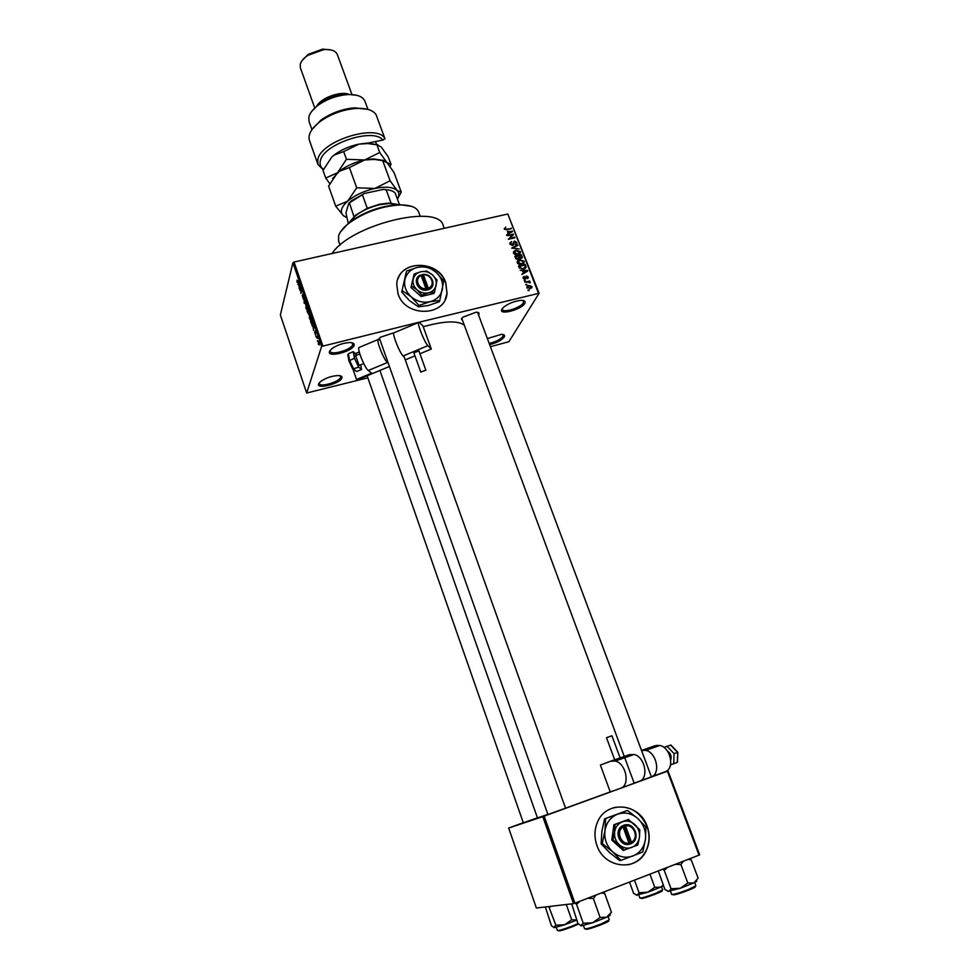 <?xml version="1.0" encoding="UTF-8"?>
<svg xmlns="http://www.w3.org/2000/svg" width="980" height="980" viewBox="0 0 980 980"><rect width="100%" height="100%" fill="white"/><g stroke="black" fill="none" stroke-linecap="round" stroke-linejoin="round"><path stroke-width="1.47" d="M524.753 303.469C521.262 309.937 497.669 315.781 501.981 309.068L503.598 307.218C508.828 303.249 514.721 300.958 521.274 300.346C524.692 300.382 525.856 301.424 524.753 303.469M502.274 308.614L502.311 309.472C503.193 313.282 520.919 307.671 523.455 302.771L523.222 300.493M354.086 345.438C352.273 351.71 326.818 358.019 329.501 351.489L331.828 348.696C337.243 344.96 343.233 342.914 349.823 342.559C353.216 342.669 354.638 343.625 354.086 345.438M330.174 350.301L330.162 351.318C331.093 355.728 351.367 349.787 352.727 344.727L352.139 342.816M341.922 378.011C340.329 383.621 316.16 389.758 318.586 383.903L320.497 381.588C325.875 377.863 331.853 375.842 338.418 375.548C341.224 375.695 342.388 376.516 341.922 378.011M319.223 382.825L319.223 383.621C320.019 387.602 339.435 381.894 340.636 377.337L340.207 375.769M487.379 338.578L501.356 334.352C504.21 334.437 505.178 335.332 504.247 337.046C501.589 340.268 496.725 342.804 489.645 344.629M489.192 343.441C495.843 341.812 500.449 339.46 503.01 336.385L502.875 334.486M398.039 293.902C405.328 317.643 445.447 316.822 447.052 293.192L445.765 282.595C438.281 258.781 397.66 259.982 396.741 284.359L398.039 293.902M445.104 299.684L446.966 293.375L445.68 282.779C439.138 262.113 404.997 258.892 398.113 278.516M651.406 776.858L665.04 771.811C675.036 769.031 670.724 747.36 659.822 745.462L655.191 745.694L641.52 750.46L645.759 750.374C656.441 752.285 660.998 773.575 651.406 776.858L633.668 783.339M610.246 791.926L620.499 788.3C630.52 785.543 626.11 763.126 615.171 761.056L610.528 761.24L600.397 765.049L610.246 791.926L547.93 814.539M537.42 817.786L523.32 822.796M379.407 338.186L547.955 814.601M462.719 320.913L461.409 318.782L462.756 317.226L476.072 312.216C478.632 312.253 479.551 313.012 478.84 314.507L478.534 314.96M332.085 253.489C350.656 224.628 438.905 203.117 443.254 225.682L444.234 228.303M423.225 326.757C444.026 320.913 457.721 320.387 464.3 325.164M379.897 370.452L537.469 817.933L547.881 814.392M596.869 845.274C604.146 868.317 636.412 872.077 645.942 851.216C649.777 843.302 650.193 835.021 647.168 826.373C639.499 802.73 605.885 799.962 597.335 822.526C594.346 829.852 594.186 837.435 596.869 845.274M627.898 864.85C635.824 863.184 641.79 858.652 645.783 851.24C649.617 843.339 650.034 835.058 647.008 826.41C639.83 810.975 628.596 804.752 613.345 807.753M526.922 284.923L525.745 284.555L526.922 284.923M527.571 282.179L524.827 282.191L529.678 281.015L529.127 281.799L530.29 282.693L527.571 282.179M525.354 280.856L524.178 280.5L525.354 280.856M525.305 279.214L523.075 277.389L524.178 276.348L523.884 278.038L524.949 278.651L526.297 275.931L528.196 276.924L527.338 278.626L527.51 277.12L526.628 276.495L525.305 279.214L526.285 277.524M522.634 270.86L520.209 270.198L527.559 270.407L527.804 271.031L521.862 274.498L523.418 272.893L522.634 270.86M517.269 262.824L517.661 260.888L519.719 259.774L524.104 261.207L524.202 262.187L521.556 264.282L518.935 264.269L517.269 262.824M513.557 253.183L513.949 251.26L516.007 250.145L520.38 251.591L520.478 252.558L517.832 254.641L515.223 254.616L513.557 253.183M504.185 228.867L505.778 227.139L504.945 228.426L505.717 229.234L511.413 228.646L506.917 229.675L504.185 228.867M538.4 293.069L507.812 214.02L539.086 293.277L419.195 322.187M418.374 322.396L321.612 346.43L306.667 393.017L367.831 377.827M507.812 214.02L294.074 262.04L322.788 345.744M507.42 231.403L512.552 231.611L506.636 234.98L508.191 233.412L507.42 231.403M512.43 235.004L506.893 235.641L513.532 234.122L509.392 238.422L514.721 237.197L514.941 237.773L508.302 239.304L512.43 235.004L511.585 236.572M512.65 245.38L510.017 244.008L509.894 243.003L511.523 241.558L510.825 243.873L512.418 244.792L514.341 241.08L516.791 242.329L515.492 244.535L516.031 242.525L513.937 242.011L513.875 244.241L512.65 245.38M519.265 248.957L511.695 248.099L517.673 244.829L517.905 245.429L512.565 248.173L519.265 248.957M518.175 259.406L515.541 258.071L514.831 256.258L521.483 254.702L522.34 257.446L518.175 259.406M523.442 269.059L519.216 267.638L518.555 265.911L525.207 264.331L526.064 267.197L523.442 269.059M530.045 288.708L526.762 286.932L528.722 285.413L531.87 286.454L530.045 288.708M529.077 290.521L527.902 290.154L529.077 290.521M539.086 293.277L508.902 341.702L490.416 346.712M317.581 341.26L317.373 340.636L317.581 341.26M316.944 338.063L317.055 336.373L317.704 338.418L316.944 338.063M316.124 336.985L315.903 336.361L316.124 336.985M315.646 335.148L314.605 332.122L315.413 334.572L315.131 331.13L315.646 335.148M312.743 326.242L312.069 325.973L313.625 324.784L313.845 325.446L313.612 330.481L312.951 326.193M309.386 318.231L309.607 313.759L310.66 319.027L310.072 319.48L309.607 318.169M305.919 308.088L306.128 303.592L307.181 308.859L306.593 309.337L306.14 308.039M297.173 282.546L296.977 280.207L297.491 282.595L298.483 280.635L297.92 282.84L297.406 282.485M321.612 346.43L292.922 262.75L280.354 314.96L306.667 393.017M298.52 284.69L297.871 284.494L299.341 283.11L299.562 283.747L299.39 288.941L298.729 284.641M300.517 287.679L299.843 290.252L300.468 286.417L300.909 292.236L301.791 290.276L300.946 293.486L300.713 287.63M303.518 299.439L302.207 295.348L303.31 298.839L302.906 293.988L303.518 299.439M305.846 302.097L304.315 303.335L304.106 302.734L304.351 297.736L304.302 302.624L305.625 301.46L305.846 302.097L304.535 302.404M308.602 314.188L307.046 311.309L307.928 308.173L308.602 314.188M312.4 324.062L311.812 324.588L310.525 321.452L311.42 318.365L312.4 324.062M319.296 344.948L318.341 344.36L318.512 341.126L319.296 344.948M523.296 822.71L508.657 828.051L536.366 908.007L573.508 903.658L542.785 816.634L508.657 828.051M667.392 771.211L668.005 770.978L699.647 854.805L699.058 855.124L667.392 771.211L544.17 816.132L574.942 903.192L573.508 903.658M699.058 855.124L574.942 903.192M668.005 770.978L652.509 776.27M542.785 816.634L544.17 816.132M292.922 262.75L294.074 262.04M378.844 339.08L380.448 337.194L394.769 332.477M299.035 284.225L297.871 284.494M299.121 284.151L299.268 286.221L299.121 284.151M305.454 302.416L304.106 302.734M305.564 302.33L304.302 302.624M306.409 303.935L305.54 304.143M306.716 305.233L306.201 304.29L305.748 304.768L306.532 308.651L306.924 305.184M308.039 309.153L308.578 312.142L308.247 309.104M307.671 310.464L308.21 313.723L307.879 310.415M309.888 314.078L309.019 314.286M310.207 315.413L309.68 314.445L309.227 314.911L310.011 318.806L310.415 315.364M311.53 319.345L310.844 321.71L311.885 323.939L311.738 319.296M313.563 325.605L312.069 325.973M313.38 325.776L313.514 327.822L313.38 325.776M318.708 341.346L318.096 341.493M318.941 342.4L318.304 342.118L318.757 344.629L319.125 342.351M505.349 227.96L505.778 227.139M504.59 229.455L504.982 228.72M510.813 228.793L511.193 228.071M511.756 232.064L512.32 230.998M507.677 234.392L508.191 233.412M510.409 231.525L508.265 231.427L508.89 233.044L511.768 231.501L510.409 231.525M507.787 232.346L508.265 231.427M511.34 232.297L511.768 231.501M508.399 233.975L508.89 233.044M512.724 235.617L513.532 234.122M509.012 239.145L509.392 238.422M514.329 237.92L514.721 237.197M509.919 243.653L511.523 241.558M510.396 244.669L510.825 243.873M512.062 245.441L512.418 244.792M513.104 243.028L514.341 241.08M515.664 243.983L516.791 242.329M513.128 243.481L513.888 242.097M512.797 244.706L512.859 245.319M513.385 245.061L513.888 244.13M517.109 245.845L517.673 244.829M513.459 252.154L513.949 251.26M513.434 252.681L514.267 252.228M515.578 250.929L516.007 250.145M519.253 253.269L520.38 251.591M518.616 254.408L519.216 253.306M514.304 252.901L513.643 253.367L514.255 252.301L517.624 254.053L519.682 252.485L516.227 250.733L514.255 252.301M518.469 254.457L519.033 253.453M517.232 254.751L517.624 254.053M513.9 253.783L514.329 252.999M520.98 255.584L521.483 254.702M521.066 258.181L522.193 256.515M519.057 259.014L519.498 258.218M520.931 255.462L518.947 255.927L519.682 257.63L521.532 257.36L520.931 255.462M518.445 256.821L518.947 255.927M520.454 258.573L520.809 257.961M518.812 259.173L519.682 257.63M518.175 256.111L515.835 256.662L516.644 258.5L518.775 258.095L518.175 256.111M515.333 257.556L515.835 256.662M517.575 259.48L517.955 258.818M516.276 259.137L516.644 258.5M515.872 258.72L516.325 257.911M517.183 261.746L517.661 260.888M517.146 262.273L517.991 261.832M519.278 260.57L519.719 259.774M522.977 262.897L524.104 261.207M522.328 264.049L522.916 262.959M518.004 262.505L517.342 262.983M523.32 261.403L519.939 260.362L518.053 262.628L521.348 263.694L522.757 263.081L523.32 261.403M522.168 264.11L522.757 263.081M520.943 264.404L521.348 263.694M517.612 263.412L518.053 262.628M524.704 265.213L525.207 264.331M524.802 267.858L524.986 268.483M525.317 268.263L526.089 266.94M524.655 265.102L519.559 266.315L521.507 268.618L523.234 268.471L525.243 267.099L524.655 265.102M519.057 267.209L519.559 266.315M522.818 269.182L523.234 268.471M519.498 268.189L519.964 267.368M526.885 271.558L527.559 270.407M522.806 273.947L523.418 272.893M525.635 270.958L523.491 270.872L524.129 272.514L527.007 270.921L525.635 270.958M522.977 271.754L523.491 270.872M526.505 271.791L527.007 270.921M523.528 273.53L524.129 272.514M523.161 278.1L524.178 276.348M523.491 278.7L523.884 278.038M524.582 279.263L524.949 278.651M524.815 279.276L525.329 278.394M525.366 277.512L526.297 275.931M527.265 278.492L528.196 276.924M525.329 278.43L526.297 276.776M525.231 278.589L525.207 279.227M524.68 281.027L525.133 280.268M529.225 281.775L529.678 281.015M529.886 282.914L530.266 282.301M526.248 285.082L526.689 284.322M528.22 286.258L528.722 285.413M530.67 287.985L531.87 286.454M531.172 286.601L528.955 286.001L527.546 287.52L529.776 288.12L531.172 286.601M529.347 288.831L529.776 288.12M527.154 288.181L527.546 287.52M528.391 290.68L528.845 289.921M420.187 216.2L418.644 211.999C416.623 207.246 410.399 204.894 399.975 204.955C380.938 206.204 363.727 212.44 348.341 223.648C343.024 227.948 339.778 232.015 338.602 235.886L338.602 240.97L340.072 245.147M340.452 231.966L348.757 222.828C363.764 211.888 380.559 205.812 399.13 204.587L411.478 206.315M667.833 891.371L680.304 888.26L693.865 882.919L687.813 883.005L680.304 888.26L671.043 888.75L668.838 891.494L664.905 889.509L658.303 870.902M662.688 869.211L664.232 870.338L667.515 867.337M664.232 870.338L671.043 888.75M675.257 864.336L680.916 864.568L687.813 883.005M680.916 864.568L683.268 861.236M688.23 859.313L691.243 859.864L698.103 878.129L693.865 882.919C696.658 881.571 697.49 880.885 696.388 880.848M691.243 859.864L689.663 858.762M397.99 204.624L389.648 203.448L380.179 204.624C370.379 206.903 362.11 210.639 355.348 215.87L349.75 222.056M350.24 221.235L355.765 215.061L367.255 208.275L379.677 204.22L388.815 203.093L397.084 204.318M389.611 203.436L391.057 203.13L386.169 189.777L383.584 189.373L364.376 193.464L348.794 203.24L351.685 200.606L364.376 193.464M354.062 216.96L349.456 202.97M348.341 223.648L345.952 212.856L348.794 203.24M367.255 208.275L362.416 194.836M399.485 204.746L395.234 193.158C393.593 191.198 390.567 190.071 386.169 189.777M587.682 898.256L593.365 898.525L596.024 895.022M571.659 903.866L577.967 923.613L581.446 925.843L592.533 922.793L583.235 923.234L580.736 925.733M575.174 903.107L576.546 904.332L583.235 923.234M576.546 904.332L579.878 901.282M600.115 917.464L592.533 922.793L606.657 917.231L600.115 917.464L593.365 898.525M611.422 912.172L606.657 917.231C609.989 915.639 611.018 914.83 609.744 914.806L611.422 912.172L604.685 893.429L603.264 892.229M601.451 892.927L604.685 893.429M636.302 895.169L647.719 892.241L660.581 887.206L654.763 887.304L647.719 892.241L639.058 892.707L637.135 895.267L633.619 893.38L629.503 882.061M634.477 880.138L639.058 892.707M649.924 874.148L654.763 887.304M663.24 885.001L660.581 887.206L663.46 885.602M545.333 906.953L551.446 925.769L554.325 927.644L564.566 924.789L555.868 925.206L553.749 927.558M548.776 906.549L555.868 925.206M549.67 907.431L550.736 906.329M566.305 904.503L571.683 919.779L564.566 924.789L576.73 920.098M576.693 919.987L571.683 919.779M365.895 143.484L382.862 140.054C373.466 127.204 322.775 144.133 320.338 160.989C319.541 164.481 320.595 167.274 323.474 169.393M323.29 169.785L317.973 164.518L317.814 159.642C320.497 140.814 377.9 123.064 384.969 138.744L376.112 114.734C373.013 110.054 366.287 107.959 355.948 108.437C342.976 109.576 331.142 113.864 320.46 121.287C311.407 128.221 307.732 134.603 309.447 140.434L317.973 164.518M311.444 111.732L319.223 103.647C327.198 98.159 336.005 94.974 345.658 94.08L356.879 95.317M367.953 109.392L364.94 101.234C362.784 96.371 356.781 94.178 346.945 94.644C336.593 95.611 327.136 99.029 318.586 104.909C313.061 108.976 309.803 113.055 308.835 117.135L309.043 121.471L311.934 129.617M316.663 106.379C320.607 97.914 341.003 90.54 349.444 94.546M302.428 60.16L308.259 54.317L322.567 49.135L330.836 49.907M351.967 94.607L337.279 54.439C335.552 50.678 331.02 49.074 323.657 49.637L307.732 55.407C303.42 58.371 300.897 61.458 300.186 64.668L300.382 67.804L314.605 107.604M375.536 141.537L376.516 144.195M312.081 129.409L321.134 119.964C331.203 112.957 342.363 108.915 354.601 107.849L367.696 109.331M382.862 140.054L384.969 138.744M335.711 206.168L328.606 186.139L337.463 172.811L339.46 171.231L349.419 167.543L356.72 187.817L347.606 201.194L335.711 206.168L343.368 215.637L345.928 217.18M349.419 167.543L364.634 159.985L374.323 159.409L382.715 160.659L390.089 180.761L374.973 188.417L356.72 187.817M382.715 160.659L386.929 162.57L393.997 172.431L401.249 192.117L397.231 190.586L390.089 180.761M397.966 198.107L401.249 192.117M332.685 178.532L339.533 171.096C346.553 165.816 354.932 162.117 364.634 159.985L373.172 158.919L383.78 160.463M346.883 217.536L343.368 215.637C339.668 212.011 341.077 207.196 347.606 201.194C354.821 195.216 363.948 190.953 374.973 188.417C385.826 186.31 393.237 187.033 397.231 190.586C399.35 192.839 399.411 195.694 397.427 199.136M390.052 166.465L391.045 164.419L386.929 162.57L379.713 152.5L364.634 159.985L346.454 159.299L337.463 172.811L325.715 178.005L329.782 183.64M325.715 178.005L323.02 170.385L331.816 156.984L334.339 154.877C341.273 149.732 349.456 146.155 358.876 144.133L366.79 143.129L377.839 144.697M331.816 156.984L334.241 155.061L343.674 151.594L358.876 144.133L367.733 143.533L376.908 144.844L381.183 146.939L388.288 156.935L391.045 164.419M376.908 144.844L379.713 152.5M343.674 151.594L346.454 159.299M363.752 363.605L359.109 365.442L355.63 355.691M425.81 370.158L420.788 372.094L425.81 370.158M418.889 350.95L413.866 352.763M359.905 347.128L358.766 347.606C357.737 350.852 364.989 368.296 368.284 370.501L371.641 373.16L356.536 379.456L353.021 369.301M379.86 339.95L377.876 339.582C376.994 342.767 384.258 360.26 387.394 362.539L388.068 363.102M389.281 366.545L357.161 379.922L356.536 379.456M431.31 349.039L422.956 326.022L419.465 322.432L418.35 322.579C417.799 325.642 425.063 343.221 427.88 345.646L431.31 349.039L419.942 353.768M414.944 355.85L405.255 359.88M394.609 332.551L393.629 332.955C392.87 336.103 400.134 353.633 403.148 355.961L404.262 357.1L565.558 808.231M355.544 353.523L359.293 351.955M348.929 360.971L352.678 368.97L348.917 360.897L354.503 358.264L353.266 351.685L356.732 355.226M352.678 368.97L358.68 367.206L354.503 358.264M348.941 360.799L347.802 354.821L348.378 353.743L353.266 351.685M348.378 353.743L349.591 360.334L353.768 369.264L356.696 371.506L361.571 369.472L358.68 367.206M360.689 364.891L361.571 369.472M356.696 371.506L353.045 369.313M667.429 751.096C670.663 753.253 671.766 756.18 670.736 759.88M614.705 759.904L606.522 737.744L607.343 737.389L611.924 735.784L620.132 757.932M646.629 748.904L647.02 749.933M658.045 746.086L657.102 745.266M667.282 770.537L666.351 771.199M620.683 788.226L639.266 781.354C649.274 778.586 644.914 756.474 633.986 754.49L629.344 754.698L610.859 761.129M677.278 761.497L677.842 752.309L674.081 753.657L673.701 763.714L670.504 764.865M671.288 745.743L670.651 745.057L667.111 746.307L674.081 753.657M677.241 762.428L673.701 763.714M663.962 747.471L667.111 746.307M677.486 761.987L677.842 752.309L670.982 745.094M428.321 288.206L423.458 274.939L420.898 274.915C412.066 277.707 417.113 291.562 426.459 290.105L428.481 289.688L428.321 288.206C435.83 285.621 431.482 273.837 423.458 274.939M428.468 289.627C437.264 286.773 432.18 273.004 422.895 274.449M414.124 274.045L410.963 287.483L421.18 296.511L433.883 293.473L434.544 292.065L437.007 280.06L432.278 274.768L426.827 271.08L420.824 271.766L414.124 274.045L410.963 287.483M411.563 286.062L417.027 289.798L421.804 295.103L421.18 296.511M421.804 295.103L428.542 292.8L434.544 292.065M402.29 290.68L411.184 296.805L419.011 305.454L430 301.705L439.787 300.456L443.769 280.868L436.063 272.269C430.49 267.65 424.279 266.021 417.431 267.356C410.73 269.157 406.565 273.224 404.936 279.557C403.797 286.05 405.879 291.795 411.184 296.805C416.831 301.473 423.103 303.114 430 301.705C436.713 299.831 440.841 295.727 442.384 289.37C443.438 282.901 441.331 277.205 436.063 272.269L427.207 266.266L417.431 267.356L406.504 271.08L401.714 292.065L406.504 271.08M419.011 305.454L418.399 306.801L409.518 300.676L401.714 292.065M439.787 300.456L439.138 301.816L428.211 305.54L418.399 306.801M432.278 274.768C428.848 271.938 425.026 270.933 420.824 271.766C416.721 272.869 414.173 275.356 413.18 279.251C412.494 283.22 413.781 286.736 417.027 289.798C420.481 292.653 424.316 293.657 428.542 292.8C432.646 291.673 435.181 289.161 436.137 285.266C436.798 281.309 435.512 277.805 432.278 274.768M420.898 274.915L426.459 290.105M421.449 275.404C413.928 277.94 418.24 289.798 426.312 288.671M427.795 289.847L422.466 275.319L421.498 275.552M422.466 275.319L422.87 274.388M631.463 842.188L625.534 826.018L624.701 824.878L622.619 825.736C613.345 830.121 619.495 847.026 629.393 844.245L631.537 843.523L631.463 842.188C639.327 838.194 634.036 823.825 625.534 826.018M631.512 843.449C640.749 838.978 634.562 822.208 624.726 824.952M628.413 819.464L615.024 824.45L614.619 831.947L612.966 839.799L611.814 840.068L623.219 850.37L637.821 845.03L639.462 837.202L639.781 829.717L628.413 819.464L613.884 824.768L611.814 840.068M615.024 824.45L613.884 824.768M612.966 839.799L624.395 850.126M602.222 843.535L612.574 851.742L620.879 860.403L642.782 852.049L645.452 839.297L645.942 827.096L637.772 818.484C631.561 813.253 624.848 811.82 617.608 814.184C610.565 817.1 606.338 822.612 604.942 830.734C604.096 838.99 606.632 845.985 612.574 851.742C618.858 857.047 625.644 858.468 632.921 856.005C639.989 852.992 644.154 847.418 645.452 839.297C646.212 831.077 643.652 824.143 637.772 818.484L627.47 810.448L604.55 818.839L605.652 818.533L604.942 830.734L602.222 843.535L601.132 843.792L601.855 831.542L604.55 818.839M620.879 860.403L619.74 860.624L609.413 852.429L601.132 843.792M627.47 810.448L605.652 818.533M634.746 824.413C630.936 821.203 626.808 820.321 622.374 821.779C618.049 823.58 615.465 826.973 614.619 831.947C614.117 837.006 615.673 841.293 619.311 844.809C623.158 848.055 627.31 848.937 631.769 847.431C636.094 845.593 638.654 842.188 639.462 837.202C639.94 832.167 638.372 827.904 634.746 824.413M622.619 825.736L629.393 844.245M623.427 826.814C615.526 830.734 620.793 845.213 629.344 842.984M629.393 844.209L630.777 843.694L623.978 825.148M630.777 843.694L631.537 843.523M506.28 229.798L506.636 229.112M510.053 233.032L510.531 232.138M512.822 244.914L513.851 243.04M518.788 258.083L519.376 257.029M525.255 267.001L525.844 265.984M525.207 272.55L525.77 271.582M670.492 891.188L671.692 894.434C673.505 894.691 679.067 893.062 688.389 889.546L695.91 885.761L694.698 882.514M688.401 890.281C677.854 894.189 672.709 895.585 672.942 894.471M694.979 886.582C696.413 886.68 694.232 887.905 688.438 890.257M583.443 925.5L584.607 928.832C586.273 929.126 591.7 927.546 600.899 924.067L609.266 919.853L608.078 916.533M608.347 920.686C609.744 920.845 607.294 922.217 600.961 924.777M600.936 924.789C590.573 928.66 585.538 930.02 585.844 928.881M640.479 898.145L639.916 898.048C641.545 898.256 646.69 896.725 655.375 893.454L662.688 889.84L661.549 886.741M655.387 894.14C645.404 897.839 640.663 899.138 641.165 898.048M661.733 890.636C663.24 890.661 661.133 891.825 655.424 894.128M556.273 927.301L557.375 930.473C558.87 930.718 563.904 929.224 572.467 925.99L577.992 923.626M578.445 924.091L572.541 926.664M572.516 926.664C562.692 930.326 558.049 931.588 558.612 930.473M387.394 362.539L368.284 370.501M427.88 345.646L403.148 355.961M627.445 756.768L627.004 755.58M677.609 752.383L670.651 745.057M504.945 228.426L504.467 229.332M510.739 243.15L510.139 244.253M512.871 244.584L512.418 245.417M516.913 243.261L516.497 244.032M515.872 243.604L515.431 244.424M513.839 242.268L513.14 243.567M513.875 244.241L513.459 244.988M520.478 252.558L519.865 253.649M522.34 257.446L521.973 258.083M521.323 257.716L520.846 258.573M518.543 258.524L518.028 259.43M524.202 262.187L523.565 263.314M517.967 261.93L517.354 263.007M526.064 267.197L525.574 268.042M524.9 267.687L524.239 268.826M523.822 277.548L523.308 278.43M528.293 277.707L527.926 278.32M526.285 276.826L525.219 278.639M531.956 287.214L531.43 288.071M530.878 287.63L530.266 288.647M527.497 287.067L526.971 287.936M399.13 204.587L399.975 204.955M688.916 859.043L689.798 859.509M477.554 312.326L651.431 776.92M461.886 318.647L634.17 783.167M367.12 375.781L523.345 822.857M355.765 215.061L355.348 215.87M388.815 203.093L389.648 203.448M351.685 200.606L351.281 201.402M602.565 892.498L603.974 893.245M639.916 898.048L638.789 894.948M319.223 103.647L318.586 104.909M345.658 94.08L346.945 94.644M308.259 54.317L307.732 55.407M322.567 49.135L323.657 49.637M321.134 119.964L320.46 121.287M354.601 107.849L355.948 108.437M373.172 158.919L374.323 159.409M366.79 143.129L367.733 143.533M355.152 355.887L359.844 353.915M420.788 372.094L413.793 352.641M377.876 339.582L358.766 347.606M418.35 322.579L393.629 332.955M425.884 370.256L418.877 350.816M347.802 354.821L348.917 360.897M645.759 750.374L659.822 745.462M615.171 761.056L633.986 754.49"/></g></svg>
